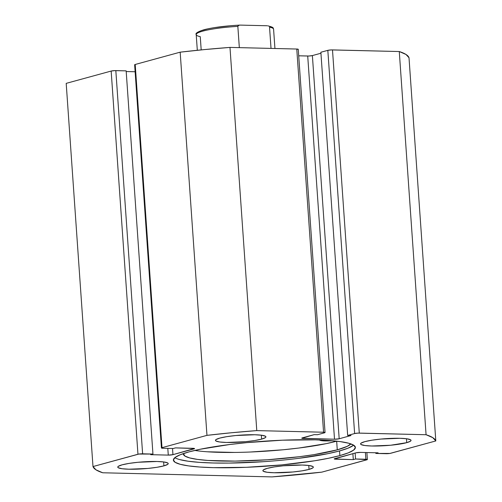 <?xml version="1.0" encoding="UTF-8"?>
<svg xmlns="http://www.w3.org/2000/svg" width="502" height="502" viewBox="0 0 502 502"><rect width="100%" height="100%" fill="white"/><g stroke="black" fill="none" stroke-linecap="round" stroke-linejoin="round"><path stroke-width="0.75" d="M339.885 455.59A91.22 12.537 -4 0 1 238.249 467.582A91.22 12.537 -4 0 1 173.397 460.114A91.22 12.537 -4 0 1 188.909 451.913L180.444 454.661L175.204 457.372L173.397 459.951L175.085 462.286L180.205 464.294L188.557 465.9L199.827 467.036L213.576 467.663L246.331 467.306L281.842 464.89L314.691 460.773L328.521 458.27L339.885 455.59L348.35 452.842L353.59 450.125L355.397 447.552L353.709 445.218L348.595 443.203L340.237 441.603L328.967 440.467L315.218 439.84L282.463 440.191L246.953 442.613L229.866 444.49L200.273 449.234L188.909 451.913A91.22 12.537 -4 0 1 290.545 439.921A91.22 12.537 -4 0 1 355.397 447.389A91.22 12.537 -4 0 1 339.885 455.59L339.559 450.928L339.885 455.59M174.834 457.667A91.22 12.537 176 0 0 246.2 462.637A91.22 12.537 176 0 0 339.559 450.928A91.22 12.537 176 0 0 353.634 445.167M261.617 439.118L261.341 435.19L261.617 439.118L265.414 437.606L265.916 436.891L265.451 436.244L261.718 435.24L254.778 434.751L235.852 435.523L226.741 436.665L219.757 438.102A25.295 3.476 -4 0 1 247.938 434.776A25.295 3.476 -4 0 1 265.916 436.847A25.295 3.476 -4 0 1 261.617 439.118A25.295 3.476 -4 0 1 233.436 442.444A25.295 3.476 -4 0 1 215.458 440.373A25.295 3.476 -4 0 1 219.757 438.102L215.96 439.614L215.458 440.329L215.923 440.976L219.656 441.98L226.597 442.469L245.522 441.697L254.633 440.555L261.617 439.118M406.733 442.657L406.463 438.729L406.733 442.657L410.536 441.145L411.038 440.43L410.567 439.783L406.833 438.779L399.893 438.29L380.968 439.062L371.863 440.198L364.872 441.634A25.295 3.476 -4 0 1 393.053 438.315A25.295 3.476 -4 0 1 411.038 440.386A25.295 3.476 -4 0 1 406.733 442.657A25.295 3.476 -4 0 1 378.552 445.983A25.295 3.476 -4 0 1 360.574 443.912A25.295 3.476 -4 0 1 364.872 441.634L361.076 443.153L360.574 443.868L361.038 444.515L364.778 445.519L371.712 446.002L390.644 445.236L406.733 442.657M163.922 465.862L163.646 461.934L163.922 465.862L167.718 464.35L168.22 463.635L167.756 462.988L164.016 461.984L157.082 461.495L138.157 462.267L129.045 463.409L122.061 464.846A25.295 3.476 -4 0 1 150.242 461.52A25.295 3.476 -4 0 1 168.22 463.591A25.295 3.476 -4 0 1 163.922 465.862A25.295 3.476 -4 0 1 135.741 469.188A25.295 3.476 -4 0 1 117.763 467.117A25.295 3.476 -4 0 1 122.061 464.846L118.259 466.358L117.757 467.073L118.227 467.72L121.961 468.724L128.901 469.213L147.826 468.441L156.938 467.299L163.922 465.862M309.037 469.401L308.761 465.473L309.037 469.401L312.84 467.889L313.342 467.174L312.871 466.521L309.138 465.523L302.198 465.034L283.272 465.806L274.161 466.942L267.177 468.379A25.295 3.476 -4 0 1 295.358 465.059A25.295 3.476 -4 0 1 313.336 467.13A25.295 3.476 -4 0 1 309.037 469.401A25.295 3.476 -4 0 1 280.856 472.727A25.295 3.476 -4 0 1 262.879 470.656A25.295 3.476 -4 0 1 267.177 468.379L263.381 469.897L262.879 470.612L263.343 471.259L267.083 472.256L274.017 472.746L292.942 471.98L302.053 470.838L309.037 469.401M325.051 432.511L298.257 49.315A3.37 0.464 176 0 0 296.77 49.033L323.564 432.228L256.779 430.603L229.985 47.408L296.77 49.033L323.564 432.228A3.37 0.464 -4 0 1 325.051 432.511A3.37 0.464 -4 0 1 324.48 432.812L317.528 434.713L314.177 434.632L302.342 437.876A3.37 0.464 -4 0 0 301.771 438.177A3.37 0.464 -4 0 0 303.252 438.453L303.195 437.637L303.252 438.453L334.508 439.219A3.37 0.464 -4 0 0 339.183 438.773L312.382 55.578A3.37 0.464 176 0 1 307.713 56.023L334.508 439.219L307.713 56.023L298.709 55.804L308.925 56.011L312.382 55.578L339.183 438.773L351.017 435.529L347.666 435.447L320.872 52.252L327.825 50.351L354.619 433.546L347.666 435.447L320.872 52.252L327.825 50.351L331.282 49.918L399.278 51.537L426.072 434.726A171.985 23.638 -4 0 1 435.805 440.938L390.838 453.25A3.37 0.464 -4 0 1 386.17 453.695L375.847 453.444L375.797 452.773L375.847 453.444L378.1 452.823L360.518 452.396A3.37 0.464 -4 0 0 355.849 452.842L334.809 458.602A3.37 0.464 -4 0 0 334.232 458.91A3.37 0.464 -4 0 0 335.719 459.186L335.662 458.37L335.719 459.186L353.301 459.612L352.887 453.657L353.301 459.612L355.554 458.997L355.14 453.036L355.554 458.997L365.883 459.248L365.412 452.515L365.883 459.248A3.37 0.464 -4 0 1 367.364 459.531A3.37 0.464 -4 0 1 366.793 459.832L321.832 472.137A171.985 23.638 -4 0 1 272.015 476.9L102.722 472.771L96.007 469.847L92.989 466.559L138.885 454.059L152.947 454.059L150.694 454.674L168.277 455.107L172.945 454.655L194.5 448.512L175.493 447.884L173.24 448.506L162.912 448.255L161.493 448.054L162.002 447.671L206.962 435.359L231.51 432.749L256.779 430.603L323.564 432.228L324.989 432.429L324.48 432.812L317.528 434.713L314.177 434.632L301.834 438.259L334.508 439.219L339.183 438.773L351.017 435.529L347.666 435.447L354.619 433.546L358.077 433.113L426.072 434.726L432.793 437.656L435.805 440.938L389.91 453.438L375.847 453.444L378.1 452.823L360.518 452.396L355.849 452.842L334.294 458.985L353.301 459.612L355.554 458.997L367.301 459.631L321.832 472.137L272.015 476.9L102.722 472.771A171.985 23.638 -4 0 1 92.989 466.559L66.195 83.363L111.162 71.058L114.619 70.625L126.153 70.864L152.947 454.059L126.153 70.864L115.83 70.613A3.37 0.464 176 0 0 111.162 71.058L137.956 454.254L92.989 466.559L66.195 83.363L111.162 71.058L137.956 454.254A3.37 0.464 -4 0 1 142.624 453.808L115.83 70.613L142.624 453.808L152.947 454.059L150.694 454.674L168.277 455.107L167.806 448.374L168.277 455.107A3.37 0.464 -4 0 0 172.945 454.655L172.512 448.487L172.945 454.655L193.985 448.901L193.954 448.374L193.985 448.901A3.37 0.464 -4 0 0 194.563 448.593L194.563 448.593A3.37 0.464 -4 0 0 193.075 448.317L175.493 447.884L173.24 448.506L162.912 448.255A3.37 0.464 -4 0 1 161.431 447.972A3.37 0.464 -4 0 1 162.002 447.671L135.207 64.476L180.168 52.17L204.716 49.554L229.985 47.408L296.77 49.033L298.188 49.416M126.203 71.535L135.12 71.755L126.203 71.535M135.195 64.99L134.693 64.858L135.207 64.476L180.168 52.17L206.962 435.359L162.002 447.671L135.207 64.476A3.37 0.464 176 0 0 134.636 64.777L161.431 447.972M312.382 55.578L320.941 53.237L312.382 55.578M399.278 51.537L405.992 54.461L409.011 57.749A171.985 23.638 176 0 0 399.278 51.537L426.072 434.726L359.288 433.101L332.493 49.905L399.278 51.537M435.805 440.938L409.011 57.749L435.805 440.938M359.288 433.101L332.493 49.905A3.37 0.464 176 0 0 327.825 50.351L354.619 433.546A3.37 0.464 -4 0 1 359.288 433.101M179.879 459.631L188.231 461.231L199.501 462.373L213.25 462.995L228.956 463.089L263.757 461.677M298.602 458.345L328.195 453.607L339.559 450.928L348.024 448.179L353.264 445.462M229.985 47.408A171.985 23.638 176 0 0 180.168 52.17L206.962 435.359A171.985 23.638 -4 0 1 256.779 430.603L229.985 47.408M201.189 49.899L200.26 36.659A38.779 5.327 -4 0 1 196.226 34.393A38.779 5.327 -4 0 1 237.841 26.374L239.328 47.634L237.841 26.374A38.779 5.327 176 0 0 196.213 34.607C195.09 33.364 197.732 31.726 204.138 29.693C213.231 27.441 225.116 25.909 239.799 25.106M274.933 48.499L273.584 29.198A38.779 5.327 176 0 0 269.536 27.146L271.024 48.405L269.536 27.146A38.779 5.327 -4 0 1 273.571 29.411M267.039 25.753L240.151 25.1L267.039 25.753M239.441 25.138L238.143 25.671L237.841 26.374L238.757 25.301L240.151 25.1M271.927 27.466L269.361 26.242M229.709 25.809L215.044 27.547M207.05 29.028L201.22 30.622M199.269 31.425L197.481 32.969M337.269 449.842A84.286 11.584 -4 0 1 243.344 460.943A84.286 11.584 -4 0 1 183.349 454.04A84.286 11.584 -4 0 1 183.387 453.582L184.937 456.067L189.693 457.924L197.443 459.399L207.878 460.447L235.131 461.1L267.296 459.782L299.481 456.701L314.032 454.63L337.269 449.842L336.666 441.176L337.269 449.842L347.252 446.341L350.854 443.9A84.286 11.584 -4 0 1 337.269 449.842M194.789 450.432A84.286 11.584 176 0 0 336.666 441.176A84.286 11.584 176 0 0 336.716 441.164L326.187 443.655L298.878 448.035L283.097 449.779L250.291 452.02M319.605 439.846L320.044 440.31L323.784 440.888L330.216 440.856A24.956 3.432 -4 0 1 332.669 440.756L330.216 440.856A12.475 1.713 -4 0 1 319.617 439.972M207.276 451.781L234.522 452.434M367.364 459.518L366.88 452.553M197.311 50.288L196.213 34.607M267.742 25.828C274.707 27.491 272.875 28.162 273.584 29.198"/></g></svg>
